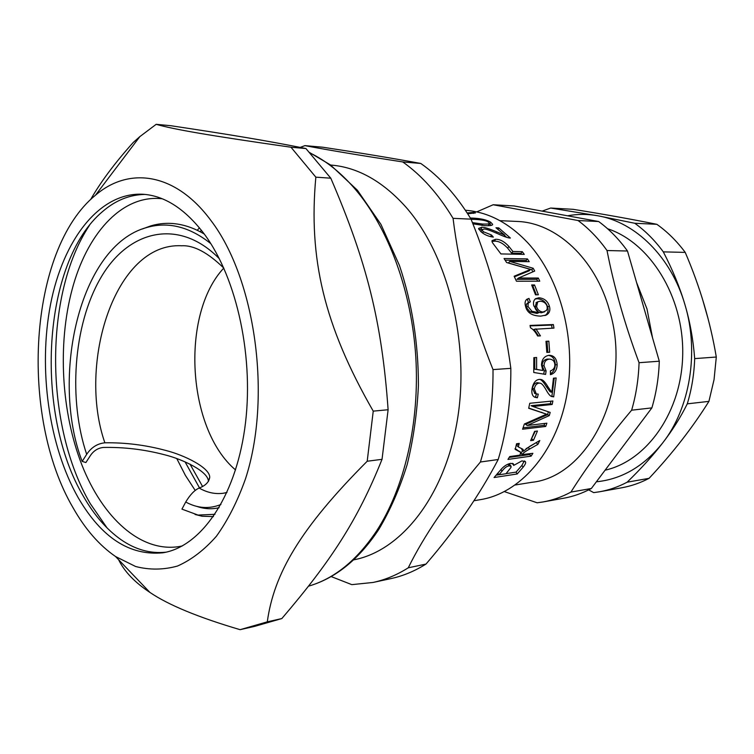 <?xml version="1.0" encoding="UTF-8"?>
<svg xmlns="http://www.w3.org/2000/svg" width="754" height="754" viewBox="0 0 754 754"><rect width="100%" height="100%" fill="white"/><g stroke="black" fill="none" stroke-linecap="round" stroke-linejoin="round"><path stroke-width="1.13" d="M202.515 486.387L190.008 464.125M202.901 233.203L203.278 232.713M235.55 469.94C187.03 429.017 180.347 314.39 223.787 268.075M145.07 194.428C129.745 194.636 115.626 200.3 102.723 211.422C42.064 262.053 34.015 413.654 83.628 496.697C94.307 515.284 106.757 529.6 120.979 539.647C135.343 549.619 150.31 553.804 165.889 552.201M89.49 225.305C43.628 294.098 44.74 426.321 90.31 503.681L107.106 527.979M118.595 559.704C124.429 571.598 134.862 582.493 149.876 592.39C168.312 604.953 198.387 617.385 240.102 629.675L267.284 621.852C273.966 573.794 299.932 528.724 367.198 461.241L373.239 411.137C323.881 325.2 308.377 258.254 315.841 177.162L290.978 147.228C208.387 135.456 173.599 129.311 156.172 124.325L139.848 136.615L133.251 142.449C114.928 162.864 100.725 181.884 90.65 199.527M156.172 124.325L170.715 125.701C230.385 134.664 266.435 140.63 305.917 148.538L330.799 178.198C366.576 261.402 381.816 320.95 388.112 409.742L382.033 459.327C357.594 520.43 330.733 561.334 281.836 618.553L254.569 626.385L240.102 629.675M290.978 147.228L305.917 148.538M315.841 177.162L330.799 178.198M373.239 411.137L388.112 409.742M267.284 621.852L281.836 618.553M367.198 461.241L382.033 459.327M210.781 220.309C175.352 172.468 128.943 166.398 95.475 195.211C28.426 249.894 19.17 416.029 73.072 507.781C85.136 529.101 99.302 545.359 115.579 556.546L135.635 566.508C149.528 570.071 163.477 569.92 177.482 566.047C191.29 559.949 204.268 550.015 216.407 536.245C227.821 520.354 237.501 501.278 245.436 478.997C272.1 397.509 255.549 278.641 210.781 220.309M204.23 233.985C185.182 208.971 164.749 195.72 142.921 194.249C99.377 191.978 63.072 240.026 50.575 304.211C38.096 368.631 48.69 445.586 78.039 497.414C101.319 537.527 129.575 555.99 162.826 552.795C200.149 547.008 234.805 498.658 244.701 428.932C254.673 359.319 237.265 278.339 204.23 233.985C186.285 223.495 168.557 220.762 151.054 225.785L142.261 229.009M199.471 227.868L197.265 230.234M176.794 458.602L185.38 475.378L195.239 490.477M162.157 198.745L159.509 198.519C120.433 195.936 86.522 234.994 72.073 289.668C57.474 344.399 61.3 412.221 81.95 465.095C102.676 517.678 140.319 552.484 178.83 546.622L182.364 545.934M473.559 213.382L473.729 212.411L475.472 212.901L467.687 213.768M467.16 212.948L473.729 212.411M472.419 222.628L482.513 224.032C487.442 224.221 489.723 223.938 489.337 223.184L488.215 221.996C486.5 220.668 482.079 219.8 474.954 219.405L471.109 219.32M488.309 225.7L489.233 223.486M489.11 223.806L491.344 225.361M470.364 218.047L472.532 218.113C480.43 218.424 486.462 219.763 490.618 222.138L492.616 224.296C492.843 225.399 490.26 225.851 484.86 225.663L472.881 223.806M505.133 260.168L526.056 260.46L527.414 258.895L529.223 261.676L509.77 261.421L508.385 262.967L531.73 269.687L533.182 268.264L534.718 271.044L518.526 278.028L516.98 279.31L536.754 279.3L537.649 281.195M531.73 269.687L532.908 271.817M526.056 260.46L526.839 261.647M514.416 276.812L529.101 270.856L530.562 269.451L506.603 262.515L504.077 258.537L527.414 258.895M536.754 279.3L538.29 278.038L539.77 281.185L516.481 281.233L514.134 276.247L530.562 269.451M518.526 278.028L538.29 278.038M509.77 261.421L533.182 268.264M530.137 325.888L551.551 325.078L552.107 328.169M551.551 325.078L553.351 324.559L553.983 328.094L534.086 329.291L538.497 335.954M535.906 328.829L540.439 335.869L537.659 335.992C535.397 331.883 533.003 329.14 530.467 327.764L530.053 325.426L553.351 324.559M548.365 355.37C552.673 356.011 554.982 359.111 555.302 364.682C555.133 369.026 553.502 372.061 550.429 373.777M534.765 357.603L534.756 369.196L542.842 370.487L541.513 364.993C541.73 359.441 544.19 356.218 548.912 355.313L549.308 355.294C554.124 355.511 556.735 358.678 557.159 364.813C556.876 370.233 554.633 373.513 550.439 374.672L550.382 370.921C553.313 369.912 554.803 367.952 554.85 365.03C554.765 361.534 553.097 359.564 549.855 359.121L549.223 359.13C545.877 359.658 544.134 361.882 544.02 365.822L546.122 370.987L545.594 374.418L533.747 372.476L533.851 357.66L536.622 357.481L536.612 369.385L542.842 370.487M549.855 359.121L547.366 359.093C544.011 359.62 542.277 361.816 542.154 365.681L544.265 370.77L543.747 374.116M534.756 369.196L536.612 369.385M544.265 370.77L546.122 370.987M544.746 423.446L544.068 425.331L523.087 427.81M548.375 411.797L547.574 414.634L525.566 424.398L527.244 425.492L546.886 423.192L545.726 426.453L522.588 429.214L524.369 424.012L546.537 414.163L528.686 408.282L529.76 403.277L552.899 400.977L552.154 404.493L532.852 406.463L550.184 412.419L549.298 415.586L527.244 425.492M550.929 401.175L550.382 403.72L531.08 405.68L532.852 406.463M546.537 414.163L528.742 408.065M544.068 425.331L545.726 426.453M547.574 414.634L549.298 415.586M550.382 403.72L552.154 404.493M530.241 453.701L529.704 454.549L509.204 457.424M536.688 442.353L526.019 448.753M522.899 450.788L520.873 452.956M521.834 448.564L521.843 449.714L523.314 451.212L529.808 446.321L539.807 440.524L537.904 444.351L529.666 449.007C525.001 451.608 522.55 453.456 522.296 454.549L532.871 453.333L531.108 456.142L507.96 459.422L509.723 456.566L519.958 455.133L520.76 452.362L515.255 449.403L516.556 443.757L519.27 443.409L518.29 446.905L523.078 449.393L523.314 451.212M516.876 443.72L517.074 445.765M520.43 452.023L514.982 448.79M529.704 454.549L531.108 456.142M520.797 453.38L522.145 454.832M536.386 442.947L537.904 444.351M517.357 443.654L518.582 444.766M516.556 449.384L518.045 450.883M498.931 474.803L505.981 473.729L510.948 467.499L511.099 466.292L509.27 465.887C506.952 466.047 504.549 467.8 502.051 471.127L498.931 474.803L497.894 473.21M510.92 466.047L509.789 464.577L507.989 464.162M524.294 460.92L521.872 465.425L516.047 472.117L506.066 473.635M512.409 463.333L513.691 465.406L521.957 460.864L525.472 461.816C526.047 462.739 525.265 464.53 523.144 467.178L517.225 473.964L494.068 477.536L499.921 470.732C503.238 466.556 506.848 464.096 510.769 463.324L513.578 464.181L513.691 465.406M498.884 474.737L496.236 475.143M516.047 472.117L517.225 473.964M535.236 431.297L531.391 439.007M531.919 438.941L533.483 440.27L530.646 440.638L534.605 431.373L537.451 431.024L533.483 440.27M539.873 379.375C541.589 379.903 543.747 382.325 546.348 386.651L549.996 391.712L551.805 392.287L553.455 378.197L556.141 377.98L553.69 396.849L551.579 396.51C550.071 395.973 548.346 393.937 546.396 390.402C543.728 385.662 541.655 383.258 540.175 383.211L539.006 383.089C536.452 383.588 534.897 385.53 534.341 388.923L536.254 393.89L538.271 394.125L537.366 397.763L534.774 397.245C532.352 396.01 531.419 393.258 531.975 388.998C533.135 382.975 535.604 379.771 539.383 379.394L541.042 379.516C542.984 379.771 545.359 382.316 548.177 387.141L551.805 392.287M536.358 393.937L535.566 397.104L534.294 397M539.779 383.117L537.159 382.674C534.614 383.164 533.059 385.087 532.513 388.423L534.869 393.447M554.265 378.131L551.9 396.199L551.014 396.208M546.348 386.651L548.177 387.141M535.566 397.104L537.366 397.763M551.9 396.199L553.69 396.849M546 341.468L546.989 341.411L547.828 352.307L546.829 352.372M547.828 352.307L549.675 352.231L546.829 352.401L545.981 341.298L548.837 341.157L549.675 352.231M546.989 341.411L548.837 341.157M536.565 302.429L534.859 307.443C535.915 310.714 538.073 312.495 541.344 312.769L544.642 311.788M536.584 306.624C537.659 309.941 539.826 311.751 543.097 312.043L546.499 310.431L547.263 308.443L547.055 306.152C546.037 303.155 543.738 301.506 540.166 301.185L537.725 301.817L536.584 306.624L534.859 307.443M526.452 299.583L527.31 299.366L528.563 302.58M535.104 299.036L537.187 298.725C542.494 299.215 545.981 301.949 547.649 306.944C548.789 310.799 547.856 313.673 544.869 315.568M528.007 302.872L526.471 304.116L526.292 307.359L530.147 312.024L537.046 313.419L538.799 312.693L533.87 305.992C532.993 302.844 533.54 300.422 535.5 298.716L538.865 297.764C544.181 298.264 547.677 301.053 549.374 306.124C550.571 310.148 549.572 313.108 546.386 315.002L540.75 316.124C532.051 315.917 526.989 312.665 525.566 306.369C524.624 303.08 525.048 300.714 526.829 299.272L528.988 298.414L530.298 301.751L528.177 303.231L528.017 306.52L531.9 311.27L538.799 312.693M527.31 299.366L528.988 298.414M526.471 304.116L528.177 303.231M532.145 286.115L532.918 286.115L536.358 294.814M534.52 284.946L538.375 294.786L535.519 294.823L531.655 284.965L534.52 284.946L532.918 286.115M491.966 241.478L494.445 241.167C498.799 241.007 503.21 243.344 507.668 248.17L511.617 253.165L521.005 253.344L521.74 254.324M522.277 251.676L524.275 254.371L500.92 253.928L492.343 242.534L492.004 240.649L495.548 239.291C499.893 239.131 504.341 241.506 508.875 246.407L512.89 251.478L522.277 251.676L521.005 253.344M511.617 253.165L512.89 251.478M478.856 229.461L482.211 229.395M481.25 231.459L482.023 229.772L483.286 231.714L491.485 235.003L493.352 237.105C488.404 236.492 484.219 234.645 480.798 231.553L478.564 228.471L481.768 227.237C484.011 227.058 489.044 228.622 496.858 231.912L504.718 235.125L495.972 227.765L498.696 227.878L510.383 238.038C508.554 238.17 504.228 236.681 497.404 233.561C489.78 230.243 485.322 228.735 484.011 229.028L482.023 229.772M504.558 235.437L506.584 237.284M504.04 236.398L504.718 235.125M496.292 233.071L496.858 231.912M490.6 236.662L491.485 235.003M498.045 229.376L498.696 227.878M473.946 500.741L480.571 499.619C519.619 493.352 555.481 453.305 566.348 397.688C577.262 342.137 560.835 278.292 527.621 242.637C508.677 222.732 487.932 211.94 465.388 210.253M322.835 147.228C359.884 152.836 392.532 158.246 420.779 163.458L402.749 161.94C360.648 155.475 328.028 150.037 304.899 145.626L322.835 147.228M471.033 219.15C490.779 267.717 504.049 317.453 510.835 368.348L493.012 369.601C472.39 318.141 459.073 267.717 453.06 218.34L471.033 219.15C456.443 195.267 439.695 176.7 420.779 163.458M498.196 459.506C479.478 495.152 455.416 530.005 425.991 564.077L408.272 567.8C423.993 535.792 448.046 500.524 480.421 462.004L498.196 459.506C506.839 430.968 511.061 400.581 510.835 368.348M331.138 576.556L351.807 584.642L372.994 582.465C385.077 579.892 396.83 575.01 408.272 567.8M353.579 559.873C400.968 551.08 444.926 496.415 457.452 419.497C470.053 342.684 447.876 254.767 405.972 207.171C382.985 181.554 358.263 167.548 331.788 165.135L330.61 165.041L331.788 165.135M480.421 462.004C489.063 433.088 493.257 402.287 493.012 369.601M453.06 218.34C438.442 194.136 421.665 175.333 402.749 161.94M304.899 145.626L300.215 147.398M372.994 582.465L390.685 578.657C402.777 576.084 414.549 571.221 425.991 564.077M209.716 477.386L208.387 481.504C208.735 471.702 182.949 459.243 164.381 454.719C144.25 449.45 123.91 447.028 103.373 447.452C98.001 448.017 93.684 450.713 90.405 455.567L85.89 462.541L82.167 461.401L86.682 454.342C91.281 447.442 97.341 443.588 104.872 442.805C125.4 442.485 145.71 445.039 165.795 450.458C184.334 455.114 210.055 467.734 209.716 477.386C208.981 482.108 205.465 485.661 199.169 488.045C194.626 490.015 190.14 494.671 185.729 502.013L181.94 509.129L198.019 515.067L214.984 514.303M195.079 514.464L202.072 516.236L213.448 516.575M210.781 243.608C189.622 226.794 168.359 221.412 146.983 227.444C78.85 245.559 50.433 378.876 82.167 461.401M182.034 245.776L181.667 245.776C114.665 241.996 77.342 364.286 104.872 442.805M199.169 488.045C206.926 492.532 214.852 494.285 222.948 493.295L224.692 493.022M567.526 215.785C577.479 213.966 587.564 213.957 597.799 215.767C635.32 222.015 671.164 256.85 684.952 304.682C699.363 352.175 689.882 408.423 662.681 442.928C643.973 466.264 621.871 479.214 596.386 481.797M605.104 470.185C647.177 460.779 682.031 411.467 682.719 353.871C683.661 296.303 649.92 242.562 607.573 228.735M627.149 482.192C641.22 468.507 653.058 455.416 662.681 442.928C672.332 430.449 680.532 417.424 687.28 403.842L708.92 401.373C692.69 427.395 672.747 453.05 649.081 478.328L627.149 482.192C618.205 486.905 608.996 490.1 599.515 491.778L593.662 492.626L588.695 489.874M634.764 223.259L597.799 215.767L550.665 208.038L573.144 209.32C604.18 214.296 632.088 219.291 656.857 224.315L634.764 223.259C645.339 230.856 654.858 240.394 663.313 251.874L685.226 252.392C699.938 286.624 710.296 321.506 716.3 357.028L694.679 358.612C693.228 339.658 689.985 321.685 684.952 304.682C679.948 287.67 672.738 270.064 663.313 251.874M716.3 357.028L714.047 379.648L708.92 401.373M649.081 478.328C640.184 482.975 631.013 486.141 621.569 487.81L599.515 491.778M656.857 224.315C667.375 231.78 676.828 241.139 685.226 252.392M542.145 211.12L550.665 208.038M694.679 358.612C694.132 374.304 691.663 389.384 687.28 403.842M707.959 318.301L702.728 299.951M504.426 491.617L537.14 502.786L543.05 501.947C552.607 500.251 561.9 496.961 570.929 492.079C587.017 466.443 607.253 439.148 631.635 410.195L651.88 407.886L591.353 488.488L570.929 492.079M598.667 221.525L578.045 220.526L493.173 204.749L514.03 205.946L598.667 221.525C609.336 229.348 618.949 239.178 627.488 251.016L659.288 361.213L639.053 362.702C624.915 324.776 614.237 287.387 607.017 250.535L627.488 251.016M515.302 484.982L531.796 482.306C589.524 476.481 633.219 387.349 609.402 309.96C595.189 258.368 556.037 222.826 517.546 221.459L516.113 221.393M631.635 410.195C636.056 395.03 638.525 379.196 639.053 362.702M607.017 250.535C598.431 238.49 588.77 228.49 578.045 220.526M493.173 204.749L476.716 211.893M543.05 501.947L563.558 498.253C573.087 496.566 582.352 493.304 591.353 488.488M651.88 407.886C656.291 392.975 658.76 377.415 659.288 361.213M652.521 337.754L646.998 308.952L636.564 282.467M309.734 152.826C325.954 160.621 341.204 172.855 355.492 189.527C388.385 228.311 411.646 290.94 415.793 356.953C419.78 422.975 404.389 488.224 376.491 531.099C356.831 560.411 334.201 578.761 308.603 586.141M481.957 225.484L482.513 224.032M489.883 224.24L490.618 222.138M472.174 219.32L472.532 218.113M526.283 271.949L527.762 270.554M555.302 364.682L557.159 364.813M542.154 365.681L544.02 365.822M547.366 359.093L549.223 359.13M541.504 412.24L543.248 413.145M520.873 453.013L522.296 454.549M528.177 447.527L529.666 449.007M518.366 443.522L518.95 444.04M507.951 464.181L509.27 465.887M500.92 469.525L502.051 471.127M521.872 465.425L523.144 467.178M532.513 388.423L534.341 388.923M537.159 382.674L539.006 383.089M541.344 312.769L543.097 312.043M547.649 306.944L549.374 306.124M537.187 298.725L538.865 297.764M530.147 312.024L531.9 311.27M526.292 307.359L528.017 306.52M507.668 248.17L508.875 246.407M494.445 241.167L495.548 239.291M480.892 229.282L481.768 227.237M482.645 233.024L483.286 231.714M196.945 506.434C204.296 508.978 211.685 509.412 219.103 507.725M185.729 502.013C197.378 508.385 209.112 509.214 220.941 504.492M219.348 258.735C179.028 217.435 128.161 229.979 100.65 278.019C72.818 325.841 68.51 400.676 86.682 454.342M185.05 461.844L199.499 487.895M201.375 230.234L200.206 231.714M308.584 586.16C335.577 578.271 358.989 559.345 378.828 529.374C390.242 510.222 399.686 488.63 407.169 464.596C413.352 439.459 417.103 413.154 418.413 385.68C418.451 343.522 412.146 303.476 399.488 265.54L380.93 224.362L357.415 190.244L330.393 164.881L309.357 152.402M115.579 556.546L149.876 592.39M95.475 195.211L139.848 136.615M492.419 224.796L492.616 224.296M516.754 445.463L518.29 446.905M525.057 461.307L525.472 461.816M513.201 463.701L513.578 464.181M540.552 379.422L541.042 379.516M534.416 393.296L536.254 393.89M536 302.731L537.725 301.817M545.104 315.492L546.386 315.002M527.272 303.259L528.997 302.345M198.019 515.067L202.072 516.236M146.983 227.444L151.054 225.785M181.676 245.766C193.797 245.107 207.859 252.562 223.844 268.141M226.973 492.485L223.005 493.295M517.546 221.459L499.93 220.668"/></g></svg>
